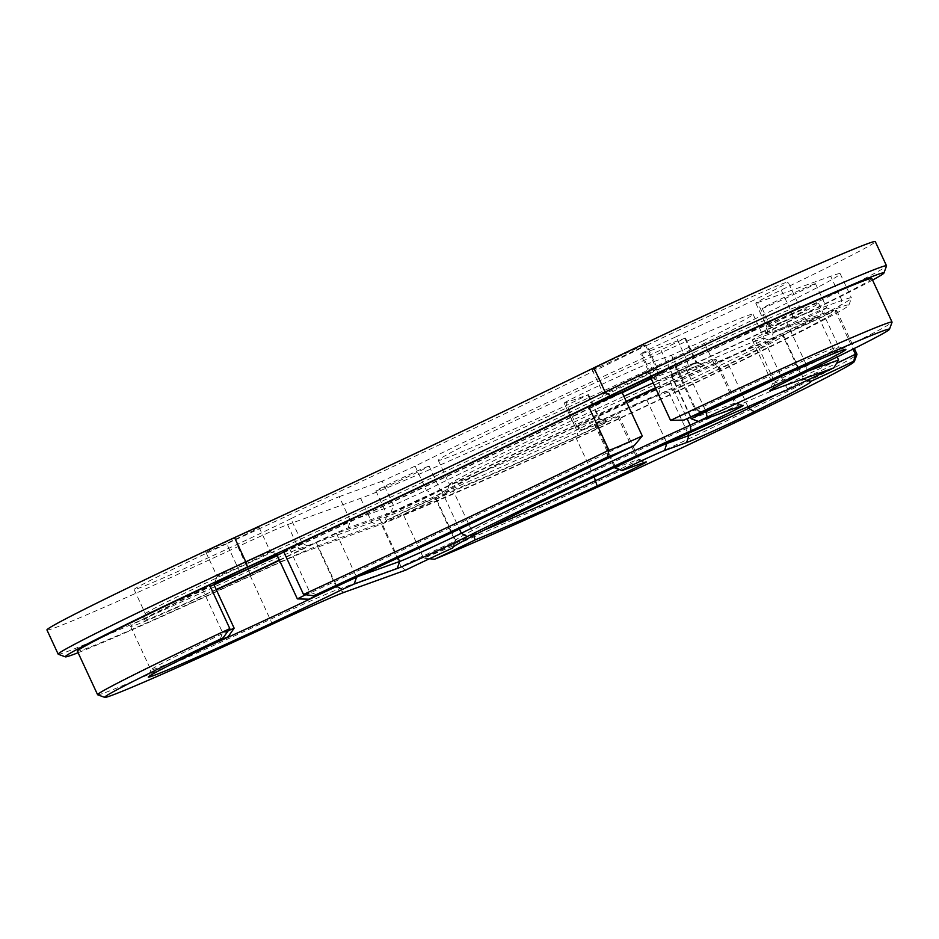 <?xml version="1.0" encoding="UTF-8"?>
<svg xmlns="http://www.w3.org/2000/svg" width="939" height="939" viewBox="0 0 939 939"><rect width="100%" height="100%" fill="white"/><g stroke="black" fill="none" stroke-linecap="round" stroke-linejoin="round"><path stroke-width="0.7" stroke-dasharray="4.7 3.52" d="M788.138 389.532L785.239 385.272A48.053 1.174 -24.9 0 1 838.586 359.989M452.68 548L455.838 540.876A192.202 4.695 -24.9 0 1 455.051 540.805A192.202 4.695 -24.9 0 1 455.051 540.676A192.202 4.695 -24.9 0 1 590.349 472.939A192.202 4.695 -24.9 0 1 785.239 385.272L765.015 341.702A192.202 4.695 155.1 0 0 568.048 430.355A192.202 4.695 155.1 0 0 434.827 497.236A192.202 4.695 155.1 0 0 435.614 497.306A48.053 1.174 155.1 0 0 380.87 523.082L317.335 546.005A72.068 1.761 155.1 0 0 250.22 575.736A178.809 4.366 -24.9 0 1 77.385 651.15M405.578 570.173L401.094 566.651A48.053 1.174 -24.9 0 1 455.838 540.876L435.614 497.306M97.703 694.801A178.809 4.366 155.1 0 0 270.444 619.306A72.068 1.761 -24.9 0 1 337.571 589.575L401.094 566.651L380.87 523.082M228.107 630.75A48.053 1.174 -24.9 0 1 222.613 632.675A48.053 1.174 -24.9 0 1 222.613 632.651A48.053 1.174 -24.9 0 1 229.809 628.614M703.135 412.397L695.33 410.331A120.086 2.934 -24.9 0 1 838.715 346.773A120.086 2.934 -24.9 0 1 838.785 346.82A120.086 2.934 -24.9 0 1 781.753 376.152M691.268 418.806L734.732 403.171A40.037 0.974 -24.9 0 1 736.117 402.784A40.037 0.974 -24.9 0 1 736.141 402.796A40.037 0.974 -24.9 0 1 698.416 421.388M358.604 576.264L336.479 586.159A120.086 2.934 -24.9 0 1 321.795 593.342M210.09 645.375A120.086 2.934 -24.9 0 1 150.874 670A120.086 2.934 -24.9 0 1 150.874 669.918A120.086 2.934 -24.9 0 1 234.151 628.191M670.563 420.402A48.053 1.174 -24.9 0 1 696.034 409.721A48.053 1.174 -24.9 0 1 696.069 409.733A48.053 1.174 -24.9 0 1 695.33 410.331L675.106 366.762A48.053 1.174 155.1 0 0 675.845 366.163A48.053 1.174 155.1 0 0 650.34 376.832M808.761 370.752L775.051 382.901A72.068 1.761 -24.9 0 1 772.504 383.57A72.068 1.761 -24.9 0 1 772.504 383.523A72.068 1.761 -24.9 0 1 806.847 365.917A178.809 4.366 155.1 0 0 892.05 322.218M279.47 560.372A120.086 2.934 155.1 0 0 316.255 542.589L336.408 533.399L379.415 517.894A40.037 0.974 155.1 0 0 406.035 506.297A40.037 0.974 155.1 0 0 441.13 489.7A250.924 6.127 -24.9 0 1 626.325 401.61M655.598 388.159A250.924 6.127 -24.9 0 1 669.906 381.621A40.037 0.974 155.1 0 0 715.917 359.226A40.037 0.974 155.1 0 0 714.509 359.602L671.502 375.107L685.787 368.029A120.086 2.934 155.1 0 0 818.562 303.25A120.086 2.934 155.1 0 0 675.106 366.762M871.826 278.531A178.809 4.366 -24.9 0 1 786.624 322.347A72.068 1.761 155.1 0 0 752.28 340A72.068 1.761 155.1 0 0 754.827 339.331L818.362 316.42L837.177 356.961M297.358 598.894A567.015 13.85 155.1 0 0 642.276 435.966M303.532 594.457A48.053 1.174 -24.9 0 1 309.753 592.192A48.053 1.174 -24.9 0 1 309.776 592.216A48.053 1.174 -24.9 0 1 305.727 594.657M283.801 551.968A48.053 1.174 155.1 0 0 289.552 548.646A48.053 1.174 155.1 0 0 283.308 550.888M429.475 558.728L423.606 558.224A250.924 6.127 155.1 0 0 677.77 444.041A250.924 6.127 155.1 0 0 856.978 354.402M473.831 535.406L473.526 534.502A48.053 1.174 -24.9 0 1 423.606 558.224L403.371 514.654A48.053 1.174 155.1 0 0 453.302 490.933A192.202 4.695 155.1 0 0 575.619 436.952A40.037 0.974 155.1 0 0 618.93 415.789A40.037 0.974 155.1 0 0 617.51 416.165L595.608 424.064A29.367 0.716 -24.9 0 1 594.575 424.334A29.367 0.716 -24.9 0 1 617.334 412.984A29.367 0.716 -24.9 0 1 646.807 399.873L668.709 391.974A40.037 0.974 155.1 0 0 728.476 364.743A192.202 4.695 155.1 0 0 783.49 335.399A192.202 4.695 155.1 0 0 782.703 335.317L802.927 378.887A192.202 4.695 -24.9 0 1 803.608 378.887A192.202 4.695 -24.9 0 1 803.714 378.969A192.202 4.695 -24.9 0 1 776.788 394.274M807.223 380.283L802.927 378.887A48.053 1.174 -24.9 0 0 836.438 363.416M657.805 447.316A29.367 0.716 155.1 0 0 627.804 461.178M614.81 467.915A29.367 0.716 155.1 0 0 615.831 467.634L637.745 459.734A40.037 0.974 -24.9 0 1 639.13 459.347A40.037 0.974 -24.9 0 1 639.154 459.359A40.037 0.974 -24.9 0 1 619.282 469.547M484.125 530.124A192.202 4.695 -24.9 0 1 473.526 534.502L453.302 490.933M439.358 490.628A29.367 0.716 -24.9 0 1 440.379 490.334A29.367 0.716 -24.9 0 1 440.403 490.346A29.367 0.716 -24.9 0 1 414.064 503.363A29.367 0.716 -24.9 0 1 387.126 515.077A29.367 0.716 -24.9 0 1 387.126 515.053A29.367 0.716 -24.9 0 1 410.214 503.574A29.367 0.716 -24.9 0 1 439.358 490.628M446.26 493.268A34.708 0.845 155.1 0 0 411.822 508.574A34.708 0.845 155.1 0 0 384.532 522.143A34.708 0.845 155.1 0 0 416.364 508.328A34.708 0.845 155.1 0 0 447.469 492.928A34.708 0.845 155.1 0 0 446.26 493.268M872.554 280.08A192.155 4.695 -24.9 0 1 792.363 319.988A58.723 1.432 155.1 0 0 764.381 334.343A58.723 1.432 155.1 0 0 766.459 333.838L839.536 307.487A264.27 6.456 -24.9 0 1 848.856 305.222A264.27 6.456 -24.9 0 1 641.067 408.571A264.27 6.456 -24.9 0 1 378.781 525.147L305.703 551.498A58.723 1.432 155.1 0 0 251.018 575.724A192.155 4.695 -24.9 0 1 78.101 652.711M772.046 339.366A34.708 0.845 155.1 0 0 807.247 323.697A34.708 0.845 155.1 0 0 833.762 310.445A34.708 0.845 155.1 0 0 801.941 324.307A34.708 0.845 155.1 0 0 770.825 339.66A34.708 0.845 155.1 0 0 772.046 339.366M818.362 316.42A48.053 1.174 155.1 0 0 765.015 341.702M209.585 585.044A48.053 1.174 155.1 0 0 202.39 589.105A48.053 1.174 155.1 0 0 210.136 586.241M213.928 584.621A120.086 2.934 155.1 0 0 130.65 626.43A120.086 2.934 155.1 0 0 216.334 589.809M622.052 392.396A567.015 13.85 -24.9 0 1 277.134 555.325M782.703 335.317A48.053 1.174 155.1 0 0 835.17 310.68A250.924 6.127 -24.9 0 1 836.755 310.668A250.924 6.127 -24.9 0 1 660.258 399.192A250.924 6.127 -24.9 0 1 403.371 514.654M655.457 387.854A264.27 6.456 -24.9 0 1 673.134 379.779A26.691 0.657 155.1 0 0 703.792 364.837A26.691 0.657 155.1 0 0 702.865 365.095L659.871 380.6A26.691 0.657 -24.9 0 1 658.943 380.858A26.691 0.657 -24.9 0 1 688.44 366.445A106.741 2.606 155.1 0 0 806.401 308.825A106.741 2.606 155.1 0 0 754.533 330.446A106.741 2.606 155.1 0 0 657.335 375.659A580.361 14.179 -24.9 0 1 651.185 378.663M622.217 392.76A580.361 14.179 -24.9 0 1 277.275 555.63M279.329 560.043A106.741 2.606 155.1 0 0 307.734 546.298A26.691 0.657 -24.9 0 1 348.052 527.906L391.047 512.401A26.691 0.657 155.1 0 0 408.794 504.666A26.691 0.657 155.1 0 0 432.186 493.597A264.27 6.456 -24.9 0 1 626.196 401.317M214.069 584.927A106.741 2.606 155.1 0 0 142.763 620.738A106.741 2.606 155.1 0 0 216.193 589.504M583.976 429.557A42.713 1.045 -24.9 0 1 582.485 429.968A42.713 1.045 -24.9 0 1 615.115 413.665A42.713 1.045 -24.9 0 1 658.439 394.38L680.341 386.481A26.691 0.657 155.1 0 0 720.19 368.323A178.844 4.366 155.1 0 0 771.283 340.939A178.844 4.366 155.1 0 0 607.31 412.35A178.844 4.366 155.1 0 0 446.929 491.496A178.844 4.366 155.1 0 0 577.955 435.52A26.691 0.657 155.1 0 0 606.805 421.4A26.691 0.657 155.1 0 0 605.878 421.658L583.976 429.557L577.074 426.916L598.976 419.017L576.64 430.097A173.515 4.237 -24.9 0 1 449.523 484.524A173.515 4.237 -24.9 0 1 449.535 484.418A173.515 4.237 -24.9 0 1 605.127 407.632A173.515 4.237 -24.9 0 1 764.193 338.345A173.515 4.237 -24.9 0 1 764.287 338.416A173.515 4.237 -24.9 0 1 714.626 364.919L682.747 379.438L660.845 387.338A48.053 1.174 155.1 0 0 612.627 408.782A48.053 1.174 155.1 0 0 575.372 427.362A48.053 1.174 155.1 0 0 575.396 427.374A48.053 1.174 155.1 0 0 577.074 426.916L565.83 402.714L588.495 394.615L565.407 405.894L576.64 430.097L577.955 435.52M651.067 378.417A34.708 0.845 155.1 0 0 663.72 371.774A34.708 0.845 155.1 0 0 650.492 377.173M428.125 466.413A29.367 0.716 155.1 0 0 398.664 479.524A29.367 0.716 155.1 0 0 375.893 490.874A29.367 0.716 155.1 0 0 402.831 479.16A29.367 0.716 155.1 0 0 429.158 466.143A29.367 0.716 155.1 0 0 428.125 466.413M825.651 308.145A29.367 0.716 -24.9 0 1 826.672 307.863A29.367 0.716 -24.9 0 1 826.684 307.875A29.367 0.716 -24.9 0 1 803.925 319.225A29.367 0.716 -24.9 0 1 774.452 332.324A29.367 0.716 -24.9 0 1 773.419 332.594A29.367 0.716 -24.9 0 1 773.419 332.582A29.367 0.716 -24.9 0 1 796.507 321.091A29.367 0.716 -24.9 0 1 825.651 308.145M814.418 283.942A29.367 0.716 155.1 0 0 784.945 297.041A29.367 0.716 155.1 0 0 762.186 308.391A29.367 0.716 155.1 0 0 763.219 308.121A29.367 0.716 155.1 0 0 792.68 295.022A29.367 0.716 155.1 0 0 815.451 283.672A29.367 0.716 155.1 0 0 814.418 283.942M655.61 369.461A29.367 0.716 -24.9 0 1 656.631 369.18A29.367 0.716 -24.9 0 1 656.643 369.191A29.367 0.716 -24.9 0 1 633.884 380.541A29.367 0.716 -24.9 0 1 604.411 393.652A29.367 0.716 -24.9 0 1 603.378 393.922A29.367 0.716 -24.9 0 1 603.378 393.899A29.367 0.716 -24.9 0 1 626.466 382.419A29.367 0.716 -24.9 0 1 655.61 369.461M644.377 345.259A29.367 0.716 155.1 0 0 614.904 358.369A29.367 0.716 155.1 0 0 592.145 369.72A29.367 0.716 155.1 0 0 619.071 358.005A29.367 0.716 155.1 0 0 645.41 344.989A29.367 0.716 155.1 0 0 644.377 345.259M269.317 551.944A29.367 0.716 -24.9 0 1 270.338 551.663A29.367 0.716 -24.9 0 1 270.362 551.674A29.367 0.716 -24.9 0 1 244.023 564.691A29.367 0.716 -24.9 0 1 217.085 576.405A29.367 0.716 -24.9 0 1 217.085 576.382A29.367 0.716 -24.9 0 1 240.173 564.902A29.367 0.716 -24.9 0 1 269.317 551.944M258.084 527.741A29.367 0.716 155.1 0 0 228.623 540.841A29.367 0.716 155.1 0 0 205.852 552.191A29.367 0.716 155.1 0 0 232.79 540.477A29.367 0.716 155.1 0 0 259.117 527.472A29.367 0.716 155.1 0 0 258.084 527.741M720.19 368.323L714.626 364.919L703.393 340.716L671.514 355.235L649.612 363.135A48.053 1.174 155.1 0 0 601.394 384.579A48.053 1.174 155.1 0 0 564.139 403.148A48.053 1.174 155.1 0 0 565.83 402.714M58.288 654.26A197.495 4.824 155.1 0 0 249.081 570.877A53.382 1.303 -24.9 0 1 298.802 548.857L371.879 522.495A269.61 6.585 155.1 0 0 639.459 403.57A269.61 6.585 155.1 0 0 851.45 298.144A269.61 6.585 155.1 0 0 851.45 297.956A269.61 6.585 155.1 0 0 841.943 300.445L768.865 326.795A53.382 1.303 -24.9 0 1 766.987 327.288A53.382 1.303 -24.9 0 1 766.987 327.253A53.382 1.303 -24.9 0 1 792.422 314.213A197.495 4.824 155.1 0 0 886.522 265.948M46.95 629.975A197.495 4.824 155.1 0 0 237.849 546.674A53.382 1.303 -24.9 0 1 287.569 524.643L360.646 498.292A269.61 6.585 155.1 0 0 631.184 377.983A269.61 6.585 155.1 0 0 840.217 273.754A269.61 6.585 155.1 0 0 830.698 276.242L841.943 300.445L839.536 307.487M240.584 572.52L237.966 568.001A585.701 14.308 155.1 0 0 657.969 369.59A101.4 2.477 -24.9 0 1 750.179 326.702A101.4 2.477 -24.9 0 1 799.312 306.231A101.4 2.477 -24.9 0 1 799.359 306.278A101.4 2.477 -24.9 0 1 687.254 360.975A32.032 0.786 155.1 0 0 651.842 378.253A32.032 0.786 155.1 0 0 651.854 378.264A32.032 0.786 155.1 0 0 652.969 377.959L696.715 362.243L672.183 374.203A269.61 6.585 155.1 0 0 653.145 382.889M657.335 375.659L657.969 369.59L646.736 345.388A101.4 2.477 155.1 0 1 739.932 302.053A101.4 2.477 155.1 0 1 788.126 282.076L799.359 306.278M623.895 396.352A269.61 6.585 155.1 0 0 426.365 490.322L393.453 505.358L350.458 520.863A32.032 0.786 155.1 0 0 302.076 542.93A101.4 2.477 -24.9 0 1 202.413 589.739A101.4 2.477 -24.9 0 1 145.345 613.719A101.4 2.477 -24.9 0 1 145.357 613.648A101.4 2.477 -24.9 0 1 237.966 568.001L226.733 543.787A585.701 14.308 155.1 0 0 646.736 345.388M688.44 366.445L687.254 360.975L676.021 336.772A32.032 0.786 155.1 0 0 640.598 354.05A32.032 0.786 155.1 0 0 641.736 353.757L685.482 338.052L660.95 349.989A269.61 6.585 155.1 0 0 415.132 466.108L382.22 481.155L393.453 505.358L391.047 512.401M676.021 336.772A101.4 2.477 155.1 0 0 788.126 282.076M835.17 310.68L853.011 349.132M703.393 340.716A173.515 4.237 155.1 0 0 753.055 314.213A173.515 4.237 155.1 0 0 593.882 383.429A173.515 4.237 155.1 0 0 438.29 460.321A173.515 4.237 155.1 0 0 565.407 405.894M348.052 527.906L350.458 520.863L339.214 496.661A32.032 0.786 155.1 0 0 290.844 518.727L302.076 542.93L307.734 546.298M226.733 543.787A101.4 2.477 155.1 0 0 134.113 589.516A101.4 2.477 155.1 0 0 191.18 565.536A101.4 2.477 155.1 0 0 290.844 518.727M766.459 333.838L768.865 326.795L757.632 302.593A53.382 1.303 -24.9 0 1 755.742 303.086A53.382 1.303 -24.9 0 1 781.189 290.01A197.495 4.824 155.1 0 0 875.289 241.616M757.632 302.593L830.698 276.242M339.214 496.661L382.22 481.155M250.22 575.736L272.369 624.153M671.502 375.107L691.726 418.677L698.628 421.318M714.509 359.602L734.732 403.171L741.634 405.812M336.408 533.399L356.55 577.215M316.255 542.589L336.831 586.37M754.827 339.331L775.051 382.901L773.126 388.523M786.624 322.347L806.847 365.917L806.801 371.691M317.335 546.005L337.571 589.575L344.472 592.216M379.415 517.894L397.983 557.907M441.13 489.7L459.406 529.08M669.906 381.621L687.125 418.712M685.787 368.029L705.799 411.141M595.608 424.064L615.831 467.634L622.733 470.275M617.51 416.165L637.745 459.734L644.635 462.375M646.807 399.873L666.89 443.149M668.709 391.974L687.994 433.525M728.476 364.743L747.96 406.716M658.439 394.38L660.845 387.338L649.612 363.135M587.744 394.814L598.976 419.017L605.878 421.658M671.514 355.235L682.747 379.438L680.341 386.481M237.849 546.674L251.018 575.724M287.569 524.643L298.802 548.857L305.703 551.498M360.646 498.292L371.879 522.495L378.781 525.147M781.189 290.01L792.422 314.213L792.363 319.988M641.736 353.757L652.969 377.959L659.871 380.6M684.731 338.251L695.963 362.454L702.865 365.095M660.95 349.989L672.183 374.203L673.134 379.779M415.132 466.108L426.365 490.322L432.186 493.597M575.619 436.952L594.164 476.895M455.051 540.676L452.457 547.766M202.39 589.105L222.613 632.675L220.019 639.729M838.715 346.773L845.804 349.367M715.917 359.226L736.141 402.796L743.207 405.378M150.874 669.918L148.28 676.996M696.034 409.721L703.123 412.315M772.504 383.523L769.91 390.612M671.033 375.224L690.529 417.233M818.562 303.25L838.785 346.82M675.845 366.163L696.069 409.733M752.28 340L772.504 383.57M289.552 548.646L309.776 592.216L316.842 594.786M803.608 378.887L810.697 381.469M639.13 459.347L646.22 461.941M594.575 424.334L614.54 467.352M783.49 335.399L803.714 378.969M387.126 515.053L384.532 522.143M429.158 466.143L440.403 490.346L447.469 492.928M375.893 490.874L387.126 515.077M762.186 308.391L773.419 332.594L770.825 339.66M815.451 283.672L826.684 307.875L833.762 310.445M592.145 369.72L603.378 393.922L600.784 400.988M645.41 344.989L656.643 369.191L663.72 371.774M217.085 576.382L214.491 583.471M270.338 551.663L277.428 554.256M205.852 552.191L217.085 576.405M259.117 527.472L270.362 551.674M582.485 429.968L575.396 427.374L564.139 403.148M588.495 394.615L599.728 418.817L606.805 421.4M449.535 484.418L446.929 491.496M764.193 338.345L771.283 340.939M848.856 305.222L851.45 298.144M766.987 327.253L764.381 334.343M799.312 306.231L806.401 308.825M658.943 380.858L651.854 378.264L640.598 354.05M696.715 362.243L703.792 364.837M145.357 613.648L142.763 620.738M685.482 338.052L696.726 362.254M836.755 310.668L854.302 348.486M618.93 415.789L639.154 459.359M434.827 497.236L455.051 540.805M130.65 626.43L150.874 670M438.29 460.321L449.523 484.524M753.055 314.213L764.287 338.416M134.113 589.516L145.345 613.719M755.742 303.086L766.987 327.288M840.217 273.754L851.45 297.956"/><path stroke-width="1.41" d="M452.68 548A53.382 1.303 155.1 0 0 405.578 570.173L344.472 592.216A77.409 1.89 155.1 0 0 272.369 624.153A173.469 4.237 -24.9 0 1 104.781 697.384A173.469 4.237 -24.9 0 1 223.118 637.804A53.382 1.303 155.1 0 0 220.019 639.729A53.382 1.303 155.1 0 0 228.118 636.795A125.427 3.063 155.1 0 0 148.28 676.996A125.427 3.063 155.1 0 0 217.578 648.004A125.427 3.063 155.1 0 0 342.136 589.528L354.226 584.011L397.232 568.506A45.377 1.103 155.1 0 0 427.398 555.36A45.377 1.103 155.1 0 0 467.176 536.545A245.584 5.998 -24.9 0 1 691.081 430.778A45.377 1.103 155.1 0 0 743.207 405.378A45.377 1.103 155.1 0 0 741.634 405.812L698.628 421.318L707.196 417.069A125.427 3.063 155.1 0 0 845.804 349.367A125.427 3.063 155.1 0 0 703.135 412.397A53.382 1.303 155.1 0 0 703.123 412.315A53.382 1.303 155.1 0 0 684.062 420.062A173.469 4.237 -24.9 0 1 889.456 329.296A173.469 4.237 -24.9 0 1 806.801 371.691A77.409 1.89 155.1 0 0 769.91 390.612A77.409 1.89 155.1 0 0 772.644 389.943L833.762 367.9A53.382 1.303 155.1 0 0 788.138 389.532A197.53 4.824 155.1 0 0 587.697 479.946A197.53 4.824 155.1 0 0 452.457 547.766A197.53 4.824 155.1 0 0 452.68 548L453.056 547.12M223.118 637.804L229.809 628.614A178.809 4.366 155.1 0 0 97.609 694.719A178.809 4.366 155.1 0 0 97.703 694.801L104.781 697.384M228.118 636.795L234.151 628.191A48.053 1.174 -24.9 0 1 228.107 630.75M781.753 376.152A120.086 2.934 -24.9 0 1 706.011 411.599L691.257 418.794L698.346 421.4M698.416 421.388A40.037 0.974 -24.9 0 1 690.13 425.191A250.924 6.127 155.1 0 0 461.354 533.27A40.037 0.974 -24.9 0 1 426.259 549.867A40.037 0.974 -24.9 0 1 399.638 561.463L358.604 576.264M321.795 593.342A120.086 2.934 -24.9 0 1 210.09 645.375M684.062 420.062L670.563 420.402A178.809 4.366 155.1 0 1 892.05 322.1A178.809 4.366 155.1 0 1 892.05 322.218L889.456 329.296M833.762 367.9L838.586 359.989L808.761 370.752M626.325 401.61A250.924 6.127 -24.9 0 1 655.598 388.159M892.05 322.1L871.826 278.531A178.809 4.366 -24.9 0 0 650.34 376.832L670.563 420.402M837.177 356.961L838.586 359.989M634.212 445.626A561.675 13.721 -24.9 0 1 309.131 599.199A53.382 1.303 155.1 0 0 316.842 594.786A53.382 1.303 155.1 0 0 313.732 595.772L303.532 594.457A508.292 12.418 -24.9 0 0 608.906 450.204L607.251 457.117A53.382 1.303 155.1 0 0 634.212 445.626L642.276 435.966A48.053 1.174 -24.9 0 1 608.906 450.204L588.683 406.634A48.053 1.174 155.1 0 0 622.052 392.396L642.276 435.966M313.732 595.772A513.633 12.547 155.1 0 0 607.251 457.117M309.131 599.199L297.358 598.894A48.053 1.174 -24.9 0 0 305.727 594.657M283.801 551.968A48.053 1.174 155.1 0 1 277.134 555.325L297.358 598.894M588.683 406.634A508.292 12.418 155.1 0 1 283.308 550.888L303.532 594.457M434.534 559.233A53.382 1.303 155.1 0 0 475.111 539.913A197.53 4.824 155.1 0 0 597.169 485.933A45.377 1.103 155.1 0 0 646.22 461.941A45.377 1.103 155.1 0 0 644.635 462.375L622.733 470.275A24.027 0.587 -24.9 0 1 621.9 470.509A24.027 0.587 -24.9 0 1 640.245 461.331A24.027 0.587 -24.9 0 1 664.624 450.485L686.526 442.586A45.377 1.103 155.1 0 0 754.263 411.728A197.53 4.824 155.1 0 0 810.697 381.469A197.53 4.824 155.1 0 0 810.568 381.445A53.382 1.303 155.1 0 0 853.762 361.186A245.584 5.998 -24.9 0 1 854.373 361.492A245.584 5.998 -24.9 0 1 683.686 447.011A245.584 5.998 -24.9 0 1 434.534 559.233L429.475 558.728M854.373 361.492L856.978 354.402A250.924 6.127 155.1 0 0 856.978 354.238A250.924 6.127 155.1 0 0 855.394 354.249A48.053 1.174 -24.9 0 1 836.438 363.416M853.762 361.186L855.394 354.249L853.011 349.132M475.111 539.913L473.526 534.502M810.568 381.445L807.223 380.283M776.788 394.274A192.202 4.695 -24.9 0 1 748.7 408.312A40.037 0.974 -24.9 0 1 688.933 435.543L667.03 443.443A29.367 0.716 155.1 0 0 657.805 447.316M627.804 461.178A29.367 0.716 155.1 0 0 614.799 467.904A29.367 0.716 155.1 0 0 614.81 467.915L621.9 470.509M619.282 469.547A40.037 0.974 -24.9 0 1 595.854 480.522A192.202 4.695 -24.9 0 1 484.125 530.124M78.101 652.711A192.155 4.695 -24.9 0 1 65.378 656.854A192.155 4.695 -24.9 0 1 247.532 567.003A494.947 12.09 155.1 0 0 610.35 395.612A192.155 4.695 -24.9 0 1 791.507 311.267A192.155 4.695 -24.9 0 1 883.928 273.038A192.155 4.695 -24.9 0 1 872.554 280.08M276.219 554.585A34.708 0.845 155.1 0 0 241.781 569.891A34.708 0.845 155.1 0 0 214.491 583.471A34.708 0.845 155.1 0 0 246.323 569.644A34.708 0.845 155.1 0 0 277.428 554.256A34.708 0.845 155.1 0 0 276.219 554.585M97.609 694.719L77.385 651.15A178.809 4.366 -24.9 0 1 209.585 585.044L229.809 628.614M210.136 586.241A48.053 1.174 155.1 0 0 213.928 584.621L234.151 628.191M216.334 589.809A120.086 2.934 155.1 0 0 279.47 560.372M651.185 378.663A580.361 14.179 -24.9 0 1 622.217 392.76M277.275 555.63A580.361 14.179 -24.9 0 1 240.584 572.52A106.741 2.606 155.1 0 0 214.069 584.927M626.196 401.317A264.27 6.456 -24.9 0 1 655.457 387.854M216.193 589.504A106.741 2.606 155.1 0 0 279.329 560.043M650.492 377.173A34.708 0.845 155.1 0 0 618.003 392.173A34.708 0.845 155.1 0 0 600.784 400.988A34.708 0.845 155.1 0 0 602.005 400.695A34.708 0.845 155.1 0 0 651.067 378.417M610.35 395.612L605.139 392.033A489.606 11.961 -24.9 0 1 245.783 561.792L247.532 567.003M58.183 654.178L46.95 629.975A197.495 4.824 155.1 0 1 234.539 537.589L245.783 561.792A197.495 4.824 155.1 0 0 58.183 654.178A197.495 4.824 155.1 0 0 58.288 654.26L65.378 656.854M883.928 273.038L886.522 265.948A197.495 4.824 155.1 0 0 886.522 265.819A197.495 4.824 155.1 0 0 789.476 306.161A197.495 4.824 155.1 0 0 605.139 392.033L593.894 367.83A489.606 11.961 155.1 0 1 234.539 537.589M653.145 382.889A269.61 6.585 155.1 0 0 623.895 396.352M886.522 265.819L875.289 241.616A197.495 4.824 155.1 0 0 778.243 281.958A197.495 4.824 155.1 0 0 593.894 367.83M705.799 411.141L707.196 417.069M687.125 418.712L690.13 425.191L691.081 430.778M459.406 529.08L461.354 533.27L467.176 536.545M397.983 557.907L399.638 561.463L397.232 568.506M356.55 577.215L354.226 584.011M336.831 586.37L342.136 589.528M773.126 388.523L772.644 389.943M747.96 406.716L748.7 408.312L754.263 411.728M687.994 433.525L688.933 435.543L686.526 442.586M666.89 443.149L664.624 450.485M594.164 476.895L597.169 485.933M690.529 417.233L691.257 418.794M854.302 348.486L856.978 354.238"/></g></svg>
